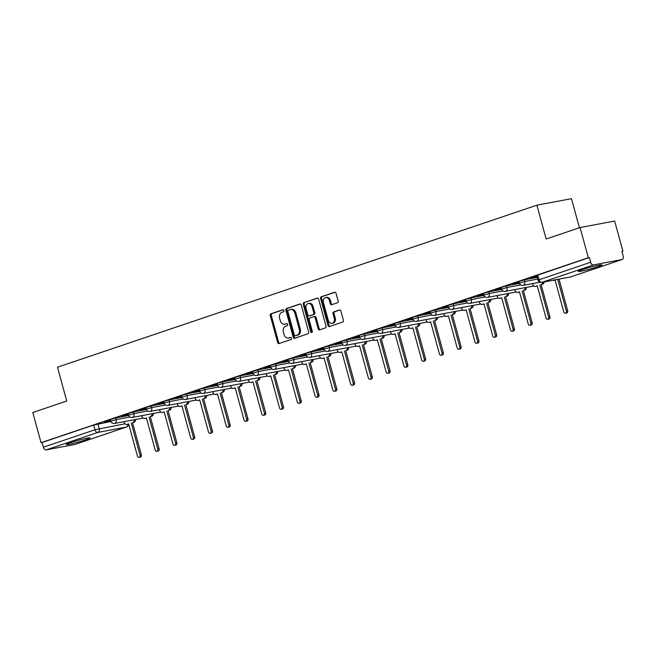 <?xml version="1.0" encoding="UTF-8"?>
<svg xmlns="http://www.w3.org/2000/svg" width="656" height="656" viewBox="0 0 656 656"><rect width="100%" height="100%" fill="white"/><g stroke="black" fill="none" stroke-linecap="round" stroke-linejoin="round"><path stroke-width="0.98" d="M283.933 310.518A1.082 0.82 -100.7 0 0 282.867 309.739L270.994 313.757A1.55 1.173 -100.7 0 0 270.28 315.618L277.611 342.424A1.55 1.173 -100.7 0 0 279.136 343.539L291.01 339.521A1.082 0.82 -100.7 0 0 290.444 337.438L288.902 337.955A4.953 3.764 -100.7 0 1 288.517 338.061A4.953 3.764 -100.7 0 1 284.023 334.404L283.417 332.166A4.953 3.764 -100.7 0 1 285.688 326.196L287.221 325.671A1.082 0.82 -100.7 0 0 286.656 323.588L285.114 324.105A4.953 3.764 -100.7 0 1 284.729 324.212A4.953 3.764 -100.7 0 1 280.235 320.554L279.628 318.316A4.953 3.764 -100.7 0 1 281.9 312.346L283.433 311.821A1.082 0.82 -100.7 0 0 283.933 310.518M582.233 269.673A12.3 0.853 164.7 0 0 578.231 271.436A12.3 0.853 164.7 0 0 585.324 270.297A12.3 0.853 164.7 0 0 597.96 266.705A12.3 0.853 164.7 0 0 601.954 264.942A12.3 0.853 164.7 0 0 594.861 266.082A12.3 0.853 164.7 0 0 582.233 269.673M70.258 442.693A12.3 0.853 164.7 0 0 66.256 444.456A12.3 0.853 164.7 0 0 73.349 443.317A12.3 0.853 164.7 0 0 85.985 439.733A12.3 0.853 164.7 0 0 89.979 437.97A12.3 0.853 164.7 0 0 82.886 439.11A12.3 0.853 164.7 0 0 70.258 442.693M337.405 302.777A1.55 1.173 -100.7 0 0 338.119 300.907L336.061 293.388A1.55 1.173 -100.7 0 0 334.535 292.281L321.342 296.733A1.55 1.173 -100.7 0 0 320.636 298.603L327.967 325.409A1.55 1.173 -100.7 0 0 329.492 326.516L342.678 322.063A1.55 1.173 -100.7 0 0 343.391 320.194L340.907 311.108A1.55 1.173 -100.7 0 0 339.382 310.001L333.74 311.903A1.55 1.173 -100.7 0 0 333.027 313.773L334.257 318.275A4.141 3.141 -100.7 0 1 332.034 323.359A4.141 3.141 -100.7 0 1 328.279 320.3L323.449 302.654A4.141 3.141 -100.7 0 1 325.679 297.578A4.141 3.141 -100.7 0 1 329.435 300.628L330.239 303.572A1.55 1.173 -100.7 0 0 331.764 304.687L337.405 302.777M41.057 442.693L32.8 412.509L66.732 401.037L57.482 367.212L536.887 205.189L546.145 239.022L580.076 227.55L588.334 257.742L41.057 442.693L42.066 442.505L43.353 447.212L94.94 429.778L124.984 423.776M301.301 305.138A1.55 1.173 -100.7 0 0 299.776 304.023L286.582 308.484A1.55 1.173 -100.7 0 0 285.868 310.354L293.207 337.151A1.55 1.173 -100.7 0 0 294.733 338.266L307.918 333.806A1.55 1.173 -100.7 0 0 308.632 331.944L301.301 305.138M303.966 302.613L317.151 298.152A1.55 1.173 -100.7 0 1 318.677 299.267L326.007 326.065A1.55 1.173 -100.7 0 1 325.302 327.934L319.652 329.845A1.55 1.173 -100.7 0 1 318.127 328.73L315.159 317.865A1.55 1.173 -100.7 0 0 313.634 316.75L309.886 318.012A1.55 1.173 -100.7 0 0 309.173 319.882L312.272 331.198A1.082 0.82 -100.7 0 1 310.706 331.731L303.252 304.474A1.55 1.173 -100.7 0 1 303.966 302.613L317.66 298.136M580.076 227.55L614.664 221.039L622.921 251.232L621.954 251.56M579.428 227.771L571.474 198.678L536.887 205.189M588.334 257.742L589.342 257.554L590.63 262.252A3.157 2.042 71.3 0 0 593.475 264.909L622.011 259.538A3.157 2.042 71.3 0 0 622.191 259.489A3.157 2.042 71.3 0 0 623.2 256.127L621.913 251.42L622.921 251.232M42.066 442.505L93.652 425.072L110.938 421.48M75.087 444.374A3.157 2.042 -108.7 0 1 74.915 444.448A3.157 2.042 -108.7 0 1 74.735 444.497L46.199 449.868A3.157 2.042 -108.7 0 1 43.353 447.212M128.33 414.166L122.073 416.281M146.099 408.163L139.843 410.279M163.861 402.161L157.604 404.276M181.63 396.158L175.365 398.274M199.391 390.156L193.135 392.272M217.152 384.154L210.896 386.269M234.922 378.151L228.657 380.259M252.683 372.141L246.426 374.256M270.444 366.138L264.188 368.254M288.214 360.136L281.957 362.251M305.975 354.133L299.718 356.249M323.744 348.131L317.479 350.247M341.505 342.129L335.249 344.244M359.267 336.126L353.01 338.242M377.036 330.116L370.779 332.231M394.797 324.113L388.541 326.229M412.567 318.111L406.302 320.226M430.328 312.108L424.071 314.224M448.089 306.106L441.832 308.222M465.858 300.104L459.594 302.219M483.62 294.101L477.363 296.217M501.381 288.091L495.124 290.206M519.15 282.088L512.894 284.204M536.911 276.086L530.655 278.201M524.292 279.841L524.751 281.506L519.429 283.113L518.97 281.44L524.292 279.841L537.272 277.398M506.522 285.844L506.981 287.508L501.668 289.116L501.209 287.443L506.522 285.844L519.519 283.4M488.761 291.846L489.22 293.519L483.898 295.118L483.439 293.445L488.761 291.846L501.758 289.403M471 297.849L471.451 299.521L466.137 301.12L465.678 299.456L471 297.849L483.997 295.405M453.23 303.851L453.69 305.524L448.368 307.123L447.917 305.458L453.23 303.851L466.227 301.407M435.469 309.862L435.928 311.526L430.607 313.125L430.147 311.461L435.469 309.862L448.466 307.41M417.708 315.864L418.159 317.529L412.845 319.136L412.386 317.463L417.708 315.864L430.697 313.412M399.939 321.866L400.398 323.531L395.076 325.138L394.625 323.465L399.939 321.866L412.936 319.415M382.177 327.869L382.628 329.533L377.315 331.141L376.856 329.468L382.177 327.869L395.174 325.425M364.408 333.871L364.867 335.544L359.545 337.143L359.094 335.47L364.408 333.871L377.405 331.428M346.647 339.874L347.106 341.546L341.784 343.145L341.325 341.481L346.647 339.874L359.644 337.43M328.886 345.876L329.337 347.549L324.023 349.148L323.564 347.483L328.886 345.876L341.874 343.432M311.116 351.887L311.575 353.551L306.254 355.15L305.803 353.486L311.116 351.887L324.113 349.435M293.355 357.889L293.814 359.554L288.492 361.153L288.033 359.488L293.355 357.889L306.352 355.437M275.586 363.891L276.045 365.556L270.731 367.163L270.272 365.49L275.586 363.891L288.583 361.44M257.824 369.894L258.284 371.558L252.962 373.166L252.503 371.493L257.824 369.894L270.821 367.45M240.063 375.896L240.514 377.569L235.201 379.168L234.741 377.495L240.063 375.896L253.06 373.453M222.294 381.899L222.753 383.571L217.431 385.17L216.98 383.506L222.294 381.899L235.291 379.455M204.533 387.901L204.992 389.574L199.67 391.173L199.211 389.508L204.533 387.901L217.53 385.457M186.771 393.903L187.222 395.576L181.909 397.175L181.45 395.511L186.771 393.903L199.76 391.46M169.002 399.914L169.461 401.579L164.139 403.178L163.688 401.513L169.002 399.914L181.999 397.462M151.241 405.916L151.692 407.581L146.378 409.188L145.919 407.515L151.241 405.916L164.238 403.465M133.471 411.919L133.931 413.583L128.609 415.191L128.158 413.518L133.471 411.919L146.468 409.475M115.71 417.921L116.169 419.594L110.848 421.193L110.388 419.52L115.71 417.921L128.707 415.478M110.569 420.176L104.312 422.284M104.37 422.497L110.626 420.381M589.342 257.554L536.739 275.438L538.018 280.145L590.63 262.252M122.131 416.494L128.387 414.379M139.892 410.484L146.157 408.376M157.661 404.481L163.918 402.366M175.423 398.479L181.679 396.363M193.192 392.477L199.449 390.361M210.953 386.474L217.21 384.359M228.714 380.472L234.979 378.356M246.484 374.469L252.74 372.354M264.245 368.459L270.502 366.351M282.014 362.456L288.271 360.341M299.776 356.454L306.032 354.338M317.537 350.452L323.802 348.336M335.306 344.449L341.563 342.334M353.067 338.447L359.324 336.331M370.829 332.444L377.093 330.329M388.598 326.442L394.855 324.326M406.359 320.431L412.616 318.316M424.129 314.429L430.385 312.313M441.89 308.427L448.146 306.311M459.651 302.424L465.916 300.309M477.42 296.422L483.677 294.306M495.182 290.419L501.438 288.304M512.951 284.417L519.208 282.301M530.712 278.406L536.969 276.291M284.729 324.212L285.737 324.023A4.953 3.764 -100.7 0 0 286.123 323.916L285.114 324.105M287.082 323.597L286.123 323.916M288.517 338.061L289.526 337.873A4.953 3.764 -100.7 0 0 289.911 337.766L288.902 337.955M290.87 337.446L289.911 337.766M283.294 309.747L271.994 313.568A1.55 1.173 -100.7 0 0 271.289 315.429L278.62 342.235A1.55 1.173 -100.7 0 0 279.636 343.367M300.276 304.007L287.59 308.295A1.55 1.173 -100.7 0 0 286.877 310.165L294.216 336.963A1.55 1.173 -100.7 0 0 295.233 338.094M288.386 310.157A1.082 0.82 -100.7 0 0 287.886 311.461L294.323 334.986A1.082 0.82 -100.7 0 0 295.389 335.765L297.012 335.216A4.953 3.764 -100.7 0 0 299.284 329.246L294.88 313.166A4.953 3.764 -100.7 0 0 290.387 309.501A4.953 3.764 -100.7 0 0 290.001 309.607L288.386 310.157M296.225 335.61A1.082 0.82 -100.7 0 0 296.397 335.577L295.389 335.765M290.387 309.501L291.395 309.312A4.953 3.764 -100.7 0 1 295.889 312.969L300.292 329.058A4.953 3.764 -100.7 0 1 298.021 335.027L296.397 335.577M313.88 316.7L314.642 316.561A1.55 1.173 -100.7 0 1 316.167 317.668L319.136 328.541A1.55 1.173 -100.7 0 0 320.153 329.673M304.974 302.424A1.55 1.173 -100.7 0 0 304.261 304.286L311.715 331.534A1.082 0.82 -100.7 0 0 312.149 332.198M312.067 306.582A4.141 3.141 -100.7 0 0 308.312 303.523A4.141 3.141 -100.7 0 0 306.09 308.599L307.795 314.823A1.55 1.173 -100.7 0 0 309.32 315.93L313.06 314.667A1.55 1.173 -100.7 0 0 313.773 312.797L312.067 306.582L313.076 306.393A4.141 3.141 -100.7 0 0 309.32 303.334L308.312 303.523M310.083 315.79A1.55 1.173 -100.7 0 0 310.329 315.741L309.32 315.93M313.076 306.393L314.782 312.609A1.55 1.173 -100.7 0 1 314.068 314.478L310.329 315.741M325.679 297.578L326.68 297.381A4.141 3.141 -100.7 0 1 330.444 300.44L331.247 303.384A1.55 1.173 -100.7 0 0 332.264 304.515M332.034 323.359L333.043 323.17A4.141 3.141 -100.7 0 0 335.265 318.086L334.257 318.275M339.89 309.976L334.749 311.715A1.55 1.173 -100.7 0 0 334.035 313.584L335.265 318.086M335.044 292.256L322.35 296.545A1.55 1.173 -100.7 0 0 321.645 298.414L328.976 325.22A1.55 1.173 -100.7 0 0 329.993 326.352M135.644 419.471A3.157 2.394 79.3 0 1 134.045 422.259L132.733 422.513A3.157 2.394 -100.7 0 0 134.332 419.717M123.927 421.677L124.05 422.128A3.157 2.394 -100.7 0 0 126.911 424.457A3.157 2.394 -100.7 0 0 127.157 424.399L128.642 423.899L137.416 455.977A1.812 1.378 -100.7 0 0 139.064 457.322A1.812 1.378 -100.7 0 0 140.031 455.092L131.257 423.013M132.569 422.759L141.343 454.846A1.812 1.378 79.3 0 1 140.368 457.076L139.064 457.322M128.691 424.071L128.469 424.145A3.157 2.394 79.3 0 1 128.223 424.211A3.157 2.394 79.3 0 1 127.969 424.243M153.406 413.469A3.157 2.394 79.3 0 1 151.815 416.257L150.503 416.503A3.157 2.394 -100.7 0 0 152.094 413.715M141.688 415.674L141.811 416.125A3.157 2.394 -100.7 0 0 144.673 418.454A3.157 2.394 -100.7 0 0 144.919 418.389L146.403 417.888L155.177 449.975A1.812 1.378 -100.7 0 0 156.825 451.32A1.812 1.378 -100.7 0 0 157.801 449.089L149.019 417.003M150.331 416.757L159.113 448.843A1.812 1.378 79.3 0 1 158.137 451.074L156.825 451.32M146.452 418.069L146.231 418.143A3.157 2.394 79.3 0 1 145.985 418.208A3.157 2.394 79.3 0 1 145.73 418.241M171.167 407.466A3.157 2.394 79.3 0 1 169.576 410.254L168.264 410.5A3.157 2.394 -100.7 0 0 169.863 407.712M159.457 409.672L159.58 410.123A3.157 2.394 -100.7 0 0 162.442 412.452A3.157 2.394 -100.7 0 0 162.688 412.386L164.164 411.886L172.946 443.973A1.812 1.378 -100.7 0 0 174.586 445.309A1.812 1.378 -100.7 0 0 175.562 443.087L166.788 411M168.1 410.754L176.874 442.841A1.812 1.378 79.3 0 1 175.898 445.063L174.586 445.309M164.213 412.066L164 412.14A3.157 2.394 79.3 0 1 163.754 412.206A3.157 2.394 79.3 0 1 163.5 412.239M188.936 401.464A3.157 2.394 79.3 0 1 187.337 404.252L186.033 404.498A3.157 2.394 -100.7 0 0 187.624 401.71M177.218 403.67L177.341 404.121A3.157 2.394 -100.7 0 0 180.203 406.449A3.157 2.394 -100.7 0 0 180.449 406.384L181.933 405.884L190.707 437.97A1.812 1.378 -100.7 0 0 192.356 439.307A1.812 1.378 -100.7 0 0 193.331 437.085L184.549 404.998M185.861 404.752L194.635 436.839A1.812 1.378 79.3 0 1 193.668 439.061L192.356 439.307M181.983 406.064L181.761 406.138A3.157 2.394 79.3 0 1 181.515 406.203A3.157 2.394 79.3 0 1 181.261 406.228M206.697 395.461A3.157 2.394 79.3 0 1 205.107 398.249L203.795 398.495A3.157 2.394 -100.7 0 0 205.385 395.707M194.988 397.667L195.111 398.118A3.157 2.394 -100.7 0 0 197.964 400.447A3.157 2.394 -100.7 0 0 198.219 400.381L199.695 399.881L208.477 431.968A1.812 1.378 -100.7 0 0 210.117 433.304A1.812 1.378 -100.7 0 0 211.093 431.082L202.31 398.996M203.622 398.75L212.405 430.836A1.812 1.378 79.3 0 1 211.429 433.058L210.117 433.304M199.744 400.062L199.522 400.135A3.157 2.394 79.3 0 1 199.276 400.201A3.157 2.394 79.3 0 1 199.022 400.226M224.467 389.459A3.157 2.394 79.3 0 1 222.868 392.247L221.556 392.493A3.157 2.394 -100.7 0 0 223.155 389.705M212.749 391.665L212.872 392.116A3.157 2.394 -100.7 0 0 215.734 394.445A3.157 2.394 -100.7 0 0 215.98 394.379L217.456 393.879L226.238 425.965A1.812 1.378 -100.7 0 0 227.886 427.302A1.812 1.378 -100.7 0 0 228.854 425.08L220.08 392.993M221.392 392.747L230.166 424.834A1.812 1.378 79.3 0 1 229.19 427.056L227.886 427.302M217.505 394.059L217.292 394.133A3.157 2.394 79.3 0 1 217.046 394.199A3.157 2.394 79.3 0 1 216.792 394.223M242.228 383.448A3.157 2.394 79.3 0 1 240.637 386.245L239.325 386.491A3.157 2.394 -100.7 0 0 240.916 383.703M230.51 385.654L230.633 386.113A3.157 2.394 -100.7 0 0 233.495 388.442A3.157 2.394 -100.7 0 0 233.741 388.377L235.225 387.876L243.999 419.963A1.812 1.378 -100.7 0 0 245.647 421.3A1.812 1.378 -100.7 0 0 246.623 419.077L237.841 386.991M239.153 386.745L247.935 418.831A1.812 1.378 79.3 0 1 246.959 421.054L245.647 421.3M235.274 388.057L235.053 388.131A3.157 2.394 79.3 0 1 234.807 388.188A3.157 2.394 79.3 0 1 234.553 388.221M259.989 377.446A3.157 2.394 79.3 0 1 258.398 380.234L257.086 380.488A3.157 2.394 -100.7 0 0 258.677 377.692M248.28 379.652L248.403 380.103A3.157 2.394 -100.7 0 0 251.264 382.432A3.157 2.394 -100.7 0 0 251.51 382.374L252.986 381.874L261.769 413.952A1.812 1.378 -100.7 0 0 263.409 415.297A1.812 1.378 -100.7 0 0 264.384 413.075L255.61 380.988M256.914 380.734L265.696 412.821A1.812 1.378 79.3 0 1 264.721 415.051L263.409 415.297M253.036 382.046L252.822 382.12A3.157 2.394 79.3 0 1 252.568 382.186A3.157 2.394 79.3 0 1 252.322 382.218M277.759 371.444A3.157 2.394 79.3 0 1 276.16 374.232L274.856 374.478A3.157 2.394 -100.7 0 0 276.447 371.69M266.041 373.649L266.164 374.1A3.157 2.394 -100.7 0 0 269.026 376.429A3.157 2.394 -100.7 0 0 269.272 376.364L270.756 375.863L279.53 407.95A1.812 1.378 -100.7 0 0 281.178 409.295A1.812 1.378 -100.7 0 0 282.146 407.064L273.372 374.978M274.684 374.732L283.458 406.818A1.812 1.378 79.3 0 1 282.49 409.049L281.178 409.295M270.805 376.044L270.584 376.118A3.157 2.394 79.3 0 1 270.338 376.183A3.157 2.394 79.3 0 1 270.083 376.216M295.52 365.441A3.157 2.394 79.3 0 1 293.929 368.229L292.617 368.475A3.157 2.394 -100.7 0 0 294.208 365.687M283.802 367.647L283.925 368.098A3.157 2.394 -100.7 0 0 286.787 370.427A3.157 2.394 -100.7 0 0 287.033 370.361L288.517 369.861L297.291 401.948A1.812 1.378 -100.7 0 0 298.939 403.284A1.812 1.378 -100.7 0 0 299.915 401.062L291.133 368.975M292.445 368.729L301.227 400.816A1.812 1.378 79.3 0 1 300.251 403.038L298.939 403.284M288.566 370.041L288.345 370.115A3.157 2.394 79.3 0 1 288.099 370.181A3.157 2.394 79.3 0 1 287.845 370.214M313.281 359.439A3.157 2.394 79.3 0 1 311.69 362.227L310.378 362.473A3.157 2.394 -100.7 0 0 311.977 359.685M301.571 361.645L301.694 362.096A3.157 2.394 -100.7 0 0 304.556 364.424A3.157 2.394 -100.7 0 0 304.802 364.359L306.278 363.859L315.06 395.945A1.812 1.378 -100.7 0 0 316.7 397.282A1.812 1.378 -100.7 0 0 317.676 395.06L308.902 362.973M310.214 362.727L318.988 394.814A1.812 1.378 79.3 0 1 318.012 397.036L316.7 397.282M306.327 364.039L306.114 364.113A3.157 2.394 79.3 0 1 305.868 364.178A3.157 2.394 79.3 0 1 305.614 364.211M331.05 353.436A3.157 2.394 79.3 0 1 329.46 356.224L328.148 356.47A3.157 2.394 -100.7 0 0 329.738 353.682M319.333 355.642L319.456 356.093A3.157 2.394 -100.7 0 0 322.317 358.422A3.157 2.394 -100.7 0 0 322.563 358.356L324.048 357.856L332.822 389.943A1.812 1.378 -100.7 0 0 334.47 391.279A1.812 1.378 -100.7 0 0 335.446 389.057L326.663 356.971M327.975 356.725L336.749 388.811A1.812 1.378 79.3 0 1 335.782 391.033L334.47 391.279M324.097 358.037L323.875 358.11A3.157 2.394 79.3 0 1 323.629 358.176A3.157 2.394 79.3 0 1 323.375 358.201M348.812 347.434A3.157 2.394 79.3 0 1 347.221 350.222L345.909 350.468A3.157 2.394 -100.7 0 0 347.5 347.68M337.102 349.64L337.225 350.091A3.157 2.394 -100.7 0 0 340.087 352.42A3.157 2.394 -100.7 0 0 340.333 352.354L341.809 351.854L350.591 383.94A1.812 1.378 -100.7 0 0 352.231 385.277A1.812 1.378 -100.7 0 0 353.207 383.055L344.433 350.968M345.737 350.722L354.519 382.809A1.812 1.378 79.3 0 1 353.543 385.031L352.231 385.277M341.858 352.034L341.637 352.108A3.157 2.394 79.3 0 1 341.391 352.174A3.157 2.394 79.3 0 1 341.136 352.198M366.581 341.432A3.157 2.394 79.3 0 1 364.982 344.22L363.67 344.466A3.157 2.394 -100.7 0 0 365.269 341.678M354.863 343.629L354.986 344.088A3.157 2.394 -100.7 0 0 357.848 346.417A3.157 2.394 -100.7 0 0 358.094 346.352L359.578 345.851L368.352 377.938A1.812 1.378 -100.7 0 0 370 379.275A1.812 1.378 -100.7 0 0 370.968 377.052L362.194 344.966M363.506 344.72L372.28 376.806A1.812 1.378 79.3 0 1 371.304 379.029L370 379.275M359.627 346.032L359.406 346.106A3.157 2.394 79.3 0 1 359.16 346.163A3.157 2.394 79.3 0 1 358.906 346.196M384.342 335.421A3.157 2.394 79.3 0 1 382.751 338.217L381.439 338.463A3.157 2.394 -100.7 0 0 383.03 335.667M372.624 337.627L372.747 338.078A3.157 2.394 -100.7 0 0 375.609 340.407A3.157 2.394 -100.7 0 0 375.855 340.349L377.339 339.849L386.113 371.927A1.812 1.378 -100.7 0 0 387.762 373.272A1.812 1.378 -100.7 0 0 388.737 371.05L379.955 338.963M381.267 338.717L390.049 370.796A1.812 1.378 79.3 0 1 389.074 373.026L387.762 373.272M377.389 340.021L377.167 340.095A3.157 2.394 79.3 0 1 376.921 340.161A3.157 2.394 79.3 0 1 376.667 340.193M402.103 329.419A3.157 2.394 79.3 0 1 400.513 332.207L399.201 332.453A3.157 2.394 -100.7 0 0 400.8 329.665M390.394 331.624L390.517 332.075A3.157 2.394 -100.7 0 0 393.379 334.404A3.157 2.394 -100.7 0 0 393.625 334.339L395.101 333.838L403.883 365.925A1.812 1.378 -100.7 0 0 405.523 367.27A1.812 1.378 -100.7 0 0 406.499 365.039L397.725 332.953M399.037 332.707L407.811 364.793A1.812 1.378 79.3 0 1 406.835 367.024L405.523 367.27M395.15 334.019L394.937 334.093A3.157 2.394 79.3 0 1 394.691 334.158A3.157 2.394 79.3 0 1 394.436 334.191M419.873 323.416A3.157 2.394 79.3 0 1 418.274 326.204L416.97 326.45A3.157 2.394 -100.7 0 0 418.561 323.662M408.155 325.622L408.278 326.073A3.157 2.394 -100.7 0 0 411.14 328.402A3.157 2.394 -100.7 0 0 411.386 328.336L412.87 327.836L421.644 359.923A1.812 1.378 -100.7 0 0 423.292 361.267A1.812 1.378 -100.7 0 0 424.268 359.037L415.486 326.95M416.798 326.704L425.572 358.791A1.812 1.378 79.3 0 1 424.604 361.013L423.292 361.267M412.919 328.016L412.698 328.09A3.157 2.394 79.3 0 1 412.452 328.156A3.157 2.394 79.3 0 1 412.198 328.189M437.634 317.414A3.157 2.394 79.3 0 1 436.043 320.202L434.731 320.448A3.157 2.394 -100.7 0 0 436.322 317.66M425.916 319.62L426.047 320.071A3.157 2.394 -100.7 0 0 428.901 322.399A3.157 2.394 -100.7 0 0 429.155 322.334L430.631 321.834L439.413 353.92A1.812 1.378 -100.7 0 0 441.053 355.257A1.812 1.378 -100.7 0 0 442.029 353.035L433.247 320.948M434.559 320.702L443.341 352.789A1.812 1.378 79.3 0 1 442.365 355.011L441.053 355.257M430.68 322.014L430.459 322.088A3.157 2.394 79.3 0 1 430.213 322.153A3.157 2.394 79.3 0 1 429.959 322.186M455.403 311.411A3.157 2.394 79.3 0 1 453.804 314.199L452.492 314.445A3.157 2.394 -100.7 0 0 454.091 311.657M443.686 313.617L443.809 314.068A3.157 2.394 -100.7 0 0 446.67 316.397A3.157 2.394 -100.7 0 0 446.916 316.331L448.392 315.831L457.175 347.918A1.812 1.378 -100.7 0 0 458.815 349.254A1.812 1.378 -100.7 0 0 459.79 347.032L451.016 314.946M452.328 314.7L461.102 346.786A1.812 1.378 79.3 0 1 460.127 349.008L458.815 349.254M448.442 316.012L448.228 316.085A3.157 2.394 79.3 0 1 447.982 316.151A3.157 2.394 79.3 0 1 447.728 316.176M473.165 305.409A3.157 2.394 79.3 0 1 471.574 308.197L470.262 308.443A3.157 2.394 -100.7 0 0 471.853 305.655M461.447 307.615L461.57 308.066A3.157 2.394 -100.7 0 0 464.432 310.395A3.157 2.394 -100.7 0 0 464.678 310.329L466.162 309.829L474.936 341.915A1.812 1.378 -100.7 0 0 476.584 343.252A1.812 1.378 -100.7 0 0 477.56 341.03L468.778 308.943M470.09 308.697L478.872 340.784A1.812 1.378 79.3 0 1 477.896 343.006L476.584 343.252M466.211 310.009L465.99 310.083A3.157 2.394 79.3 0 1 465.744 310.149A3.157 2.394 79.3 0 1 465.489 310.173M490.926 299.407A3.157 2.394 79.3 0 1 489.335 302.195L488.023 302.441A3.157 2.394 -100.7 0 0 489.614 299.653M479.216 301.604L479.339 302.063A3.157 2.394 -100.7 0 0 482.201 304.392A3.157 2.394 -100.7 0 0 482.447 304.327L483.923 303.826L492.705 335.913A1.812 1.378 -100.7 0 0 494.345 337.25A1.812 1.378 -100.7 0 0 495.321 335.027L486.547 302.941M487.851 302.695L496.633 334.781A1.812 1.378 79.3 0 1 495.657 337.004L494.345 337.25M483.972 304.007L483.759 304.081A3.157 2.394 79.3 0 1 483.505 304.146A3.157 2.394 79.3 0 1 483.259 304.171M508.695 293.396A3.157 2.394 79.3 0 1 507.096 296.192L505.792 296.438A3.157 2.394 -100.7 0 0 507.383 293.65M496.977 295.602L497.1 296.053A3.157 2.394 -100.7 0 0 499.962 298.382A3.157 2.394 -100.7 0 0 500.208 298.324L501.692 297.824L510.466 329.911A1.812 1.378 -100.7 0 0 512.115 331.247A1.812 1.378 -100.7 0 0 513.082 329.025L504.308 296.938M505.62 296.692L514.394 328.771A1.812 1.378 79.3 0 1 513.418 331.001L512.115 331.247M501.742 297.996L501.52 298.078A3.157 2.394 79.3 0 1 501.274 298.136A3.157 2.394 79.3 0 1 501.02 298.168M526.456 287.394A3.157 2.394 79.3 0 1 524.866 290.182L523.554 290.428A3.157 2.394 -100.7 0 0 525.144 287.64M514.739 289.599L514.862 290.05A3.157 2.394 -100.7 0 0 517.723 292.379A3.157 2.394 -100.7 0 0 517.969 292.314L519.454 291.813L528.228 323.9A1.812 1.378 -100.7 0 0 529.876 325.245A1.812 1.378 -100.7 0 0 530.852 323.014L522.069 290.936M523.381 290.682L532.164 322.768A1.812 1.378 79.3 0 1 531.188 324.999L529.876 325.245M519.503 291.994L519.281 292.068A3.157 2.394 79.3 0 1 519.035 292.133A3.157 2.394 79.3 0 1 518.781 292.166M544.193 281.932A3.157 2.394 79.3 0 1 542.627 284.179L541.315 284.425A3.157 2.394 -100.7 0 0 542.881 282.178M532.508 283.597L532.631 284.048A3.157 2.394 -100.7 0 0 535.493 286.377A3.157 2.394 -100.7 0 0 535.739 286.311L537.215 285.811L545.997 317.898A1.812 1.378 -100.7 0 0 547.637 319.242A1.812 1.378 -100.7 0 0 548.613 317.012L539.839 284.925M541.151 284.679L549.925 316.766A1.812 1.378 79.3 0 1 548.949 318.988L547.637 319.242M537.264 285.991L537.051 286.065A3.157 2.394 79.3 0 1 536.805 286.131A3.157 2.394 79.3 0 1 536.551 286.164M552.508 280.366A3.157 2.394 -100.7 0 0 553.254 280.374A3.157 2.394 -100.7 0 0 553.5 280.309L554.394 280.005M555.009 279.891L563.758 311.895A1.812 1.378 -100.7 0 0 565.406 313.232A1.812 1.378 -100.7 0 0 566.382 311.01L557.723 279.382M559.035 279.136L567.686 310.764A1.812 1.378 79.3 0 1 566.718 312.986L565.406 313.232M555.033 279.989L554.812 280.063A3.157 2.394 79.3 0 1 554.566 280.128A3.157 2.394 79.3 0 1 554.312 280.161M593.475 264.909L541.897 282.342L570.425 276.971L622.011 259.538M97.949 423.924L99.236 428.63A3.157 2.394 -100.7 0 1 97.785 432.435L46.199 449.868M74.735 444.497L126.321 427.064L97.785 432.435A3.157 2.042 -108.7 0 1 94.94 429.778L93.652 425.072M519.429 283.113A3.157 3.157 0 0 0 523.053 285.376A3.157 2.394 79.3 0 0 523.299 285.311A3.157 2.394 79.3 0 0 524.751 281.506L537.731 279.062M501.668 289.116A3.157 3.157 0 0 0 505.292 291.379A3.157 2.394 79.3 0 0 505.538 291.313A3.157 2.394 79.3 0 0 506.981 287.508L520.749 284.917M483.898 295.118A3.157 3.157 0 0 0 487.523 297.381A3.157 2.394 79.3 0 0 487.769 297.324A3.157 2.394 79.3 0 0 489.22 293.519L502.988 290.928M466.137 301.12A3.157 3.157 0 0 0 469.762 303.392A3.157 2.394 79.3 0 0 470.008 303.326A3.157 2.394 79.3 0 0 471.451 299.521L485.219 296.93M448.368 307.123A3.157 3.157 0 0 0 451.992 309.394A3.157 2.394 79.3 0 0 452.238 309.329A3.157 2.394 79.3 0 0 453.69 305.524L467.457 302.933M430.607 313.125A3.157 3.157 0 0 0 434.231 315.397A3.157 2.394 79.3 0 0 434.477 315.331A3.157 2.394 79.3 0 0 435.928 311.526L449.688 308.935M412.845 319.136A3.157 3.157 0 0 0 416.47 321.399A3.157 2.394 79.3 0 0 416.716 321.333A3.157 2.394 79.3 0 0 418.159 317.529L431.927 314.937M395.076 325.138A3.157 3.157 0 0 0 398.7 327.401A3.157 2.394 79.3 0 0 398.946 327.336A3.157 2.394 79.3 0 0 400.398 323.531L414.166 320.94M377.315 331.141A3.157 3.157 0 0 0 380.939 333.404A3.157 2.394 79.3 0 0 381.185 333.338A3.157 2.394 79.3 0 0 382.628 329.533L396.396 326.942M359.545 337.143A3.157 3.157 0 0 0 363.17 339.406A3.157 2.394 79.3 0 0 363.424 339.341A3.157 2.394 79.3 0 0 364.867 335.544L378.635 332.953M341.784 343.145A3.157 3.157 0 0 0 345.409 345.409A3.157 2.394 79.3 0 0 345.655 345.351A3.157 2.394 79.3 0 0 347.106 341.546L360.874 338.955M324.023 349.148A3.157 3.157 0 0 0 327.647 351.419A3.157 2.394 79.3 0 0 327.893 351.354A3.157 2.394 79.3 0 0 329.337 347.549L343.104 344.958M306.254 355.15A3.157 3.157 0 0 0 309.878 357.422A3.157 2.394 79.3 0 0 310.124 357.356A3.157 2.394 79.3 0 0 311.575 353.551L325.343 350.96M288.492 361.153A3.157 3.157 0 0 0 292.117 363.424A3.157 2.394 79.3 0 0 292.363 363.358A3.157 2.394 79.3 0 0 293.814 359.554L307.574 356.962M270.731 367.163A3.157 3.157 0 0 0 274.356 369.426A3.157 2.394 79.3 0 0 274.602 369.361A3.157 2.394 79.3 0 0 276.045 365.556L289.813 362.965M252.962 373.166A3.157 3.157 0 0 0 256.586 375.429A3.157 2.394 79.3 0 0 256.832 375.363A3.157 2.394 79.3 0 0 258.284 371.558L272.051 368.967M235.201 379.168A3.157 3.157 0 0 0 238.825 381.431A3.157 2.394 79.3 0 0 239.071 381.366A3.157 2.394 79.3 0 0 240.514 377.569L254.282 374.978M217.431 385.17A3.157 3.157 0 0 0 221.056 387.434A3.157 2.394 79.3 0 0 221.31 387.376A3.157 2.394 79.3 0 0 222.753 383.571L236.521 380.98M199.67 391.173A3.157 3.157 0 0 0 203.294 393.444A3.157 2.394 79.3 0 0 203.54 393.379A3.157 2.394 79.3 0 0 204.992 389.574L218.751 386.983M181.909 397.175A3.157 3.157 0 0 0 185.533 399.447A3.157 2.394 79.3 0 0 185.779 399.381A3.157 2.394 79.3 0 0 187.222 395.576L200.99 392.985M164.139 403.178A3.157 3.157 0 0 0 167.764 405.449A3.157 2.394 79.3 0 0 168.01 405.383A3.157 2.394 79.3 0 0 169.461 401.579L183.229 398.987M146.378 409.188A3.157 3.157 0 0 0 150.003 411.451A3.157 2.394 79.3 0 0 150.249 411.386A3.157 2.394 79.3 0 0 151.692 407.581L165.46 404.99M128.609 415.191A3.157 3.157 0 0 0 132.233 417.454A3.157 2.394 79.3 0 0 132.487 417.388A3.157 2.394 79.3 0 0 133.931 413.583L147.698 410.992M110.848 421.193A3.157 3.157 0 0 0 114.472 423.456A3.157 2.394 79.3 0 0 114.718 423.391A3.157 2.394 79.3 0 0 116.169 419.594L129.937 417.003M142.754 418.118A3.157 2.394 -100.7 0 0 143.008 418.085A3.157 2.394 -100.7 0 0 143.098 418.069A3.157 3.157 0 0 1 143.008 418.085L114.472 423.456M160.515 412.116A3.157 2.394 -100.7 0 0 160.769 412.083A3.157 2.394 -100.7 0 0 160.859 412.066A3.157 3.157 0 0 1 160.769 412.083L132.233 417.454M178.284 406.113A3.157 2.394 -100.7 0 0 178.539 406.08A3.157 2.394 -100.7 0 0 178.629 406.064A3.157 3.157 0 0 1 178.539 406.08L150.003 411.451M213.815 394.1A3.157 2.394 -100.7 0 0 214.061 394.076A3.157 2.394 -100.7 0 0 214.151 394.051A3.157 3.157 0 0 1 214.061 394.076L185.533 399.447M231.576 388.098A3.157 2.394 -100.7 0 0 231.83 388.073A3.157 2.394 -100.7 0 0 231.921 388.049A3.157 3.157 0 0 1 231.83 388.073L203.294 393.444M249.337 382.095A3.157 2.394 -100.7 0 0 249.592 382.063A3.157 2.394 -100.7 0 0 249.682 382.046A3.157 3.157 0 0 1 249.592 382.063L221.056 387.434M267.107 376.093A3.157 2.394 -100.7 0 0 267.361 376.06A3.157 2.394 -100.7 0 0 267.451 376.044A3.157 3.157 0 0 1 267.361 376.06L238.825 381.431M284.868 370.091A3.157 2.394 -100.7 0 0 285.122 370.058A3.157 2.394 -100.7 0 0 285.212 370.041A3.157 3.157 0 0 1 285.122 370.058L256.586 375.429M302.637 364.088A3.157 2.394 -100.7 0 0 302.883 364.055A3.157 2.394 -100.7 0 0 302.974 364.039A3.157 3.157 0 0 1 302.883 364.055L274.356 369.426M320.399 358.078A3.157 2.394 -100.7 0 0 320.653 358.053A3.157 2.394 -100.7 0 0 320.743 358.037A3.157 3.157 0 0 1 320.653 358.053L292.117 363.424M338.16 352.075A3.157 2.394 -100.7 0 0 338.414 352.051A3.157 2.394 -100.7 0 0 338.504 352.026A3.157 3.157 0 0 1 338.414 352.051L309.878 357.422M373.69 340.07A3.157 2.394 -100.7 0 0 373.945 340.038A3.157 2.394 -100.7 0 0 374.035 340.021A3.157 3.157 0 0 1 373.945 340.038L345.409 345.409M391.452 334.068A3.157 2.394 -100.7 0 0 391.706 334.035A3.157 2.394 -100.7 0 0 391.796 334.019A3.157 3.157 0 0 1 391.706 334.035L363.17 339.406M409.221 328.066A3.157 2.394 -100.7 0 0 409.475 328.033A3.157 2.394 -100.7 0 0 409.565 328.016A3.157 3.157 0 0 1 409.475 328.033L380.939 333.404M426.982 322.063A3.157 2.394 -100.7 0 0 427.236 322.03A3.157 2.394 -100.7 0 0 427.327 322.014A3.157 3.157 0 0 1 427.236 322.03L398.7 327.401M444.752 316.053A3.157 2.394 -100.7 0 0 444.998 316.028A3.157 2.394 -100.7 0 0 445.088 316.012A3.157 3.157 0 0 1 444.998 316.028L416.47 321.399M462.513 310.05A3.157 2.394 -100.7 0 0 462.767 310.026A3.157 2.394 -100.7 0 0 462.857 310.001A3.157 3.157 0 0 1 462.767 310.026L434.231 315.397M480.274 304.048A3.157 2.394 -100.7 0 0 480.528 304.023A3.157 2.394 -100.7 0 0 480.618 303.999A3.157 3.157 0 0 1 480.528 304.023L451.992 309.394M498.043 298.045A3.157 2.394 -100.7 0 0 498.298 298.013A3.157 2.394 -100.7 0 0 498.388 297.996A3.157 3.157 0 0 1 498.298 298.013L469.762 303.392M515.805 292.043A3.157 2.394 -100.7 0 0 516.059 292.01A3.157 2.394 -100.7 0 0 516.149 291.994A3.157 3.157 0 0 1 516.059 292.01L487.523 297.381M533.566 286.041A3.157 2.394 -100.7 0 0 533.82 286.008A3.157 2.394 -100.7 0 0 533.91 285.991A3.157 3.157 0 0 1 533.82 286.008L505.292 291.379M537.764 274.987L539.043 279.686A3.157 2.042 -108.7 0 0 541.897 282.342A3.157 2.394 79.3 0 1 541.651 282.408L570.179 277.037A3.157 2.394 79.3 0 1 569.925 277.07M622.191 259.489L570.605 276.922A3.157 2.042 71.3 0 1 570.425 276.971A3.157 2.394 79.3 0 1 570.179 277.037A3.157 3.157 0 0 0 570.605 276.922A3.157 2.042 71.3 0 0 570.777 276.857M127.912 424.268A3.157 2.394 -100.7 0 1 126.321 427.064A3.157 2.042 71.3 0 0 126.501 427.015A3.157 3.157 0 0 0 128.642 424.088M278.62 342.235L277.611 342.424M271.289 315.429L270.28 315.618M271.994 313.568L270.994 313.757M294.216 336.963L293.207 337.151M286.877 310.165L285.868 310.354M287.59 308.295L286.582 308.484M298.021 335.027L297.012 335.216M300.292 329.058L299.284 329.246M295.889 312.969L294.88 313.166M319.136 328.541L318.127 328.73M316.167 317.668L315.159 317.865M311.715 331.534L310.706 331.731M304.261 304.286L303.252 304.474M314.068 314.478L313.06 314.667M314.782 312.609L313.773 312.797M331.247 303.384L330.239 303.572M330.444 300.44L329.435 300.628M334.035 313.584L333.027 313.773M334.749 311.715L333.74 311.903M328.976 325.22L327.967 325.409M321.645 298.414L320.636 298.603M322.35 296.545L321.342 296.733M134.045 422.259L132.733 422.513M128.469 424.145L127.157 424.399M141.343 454.846L140.031 455.092M151.815 416.257L150.503 416.503M146.231 418.143L144.919 418.389M159.113 448.843L157.801 449.089M169.576 410.254L168.264 410.5M164 412.14L162.688 412.386M176.874 442.841L175.562 443.087M187.337 404.252L186.033 404.498M181.761 406.138L180.449 406.384M194.635 436.839L193.331 437.085M205.107 398.249L203.795 398.495M199.522 400.135L198.219 400.381M212.405 430.836L211.093 431.082M222.868 392.247L221.556 392.493M217.292 394.133L215.98 394.379M230.166 424.834L228.854 425.08M240.637 386.245L239.325 386.491M235.053 388.131L233.741 388.377M247.935 418.831L246.623 419.077M258.398 380.234L257.086 380.488M252.822 382.12L251.51 382.374M265.696 412.821L264.384 413.075M276.16 374.232L274.856 374.478M270.584 376.118L269.272 376.364M283.458 406.818L282.146 407.064M293.929 368.229L292.617 368.475M288.345 370.115L287.033 370.361M301.227 400.816L299.915 401.062M311.69 362.227L310.378 362.473M306.114 364.113L304.802 364.359M318.988 394.814L317.676 395.06M329.46 356.224L328.148 356.47M323.875 358.11L322.563 358.356M336.749 388.811L335.446 389.057M347.221 350.222L345.909 350.468M341.637 352.108L340.333 352.354M354.519 382.809L353.207 383.055M364.982 344.22L363.67 344.466M359.406 346.106L358.094 346.352M372.28 376.806L370.968 377.052M382.751 338.217L381.439 338.463M377.167 340.095L375.855 340.349M390.049 370.796L388.737 371.05M400.513 332.207L399.201 332.453M394.937 334.093L393.625 334.339M407.811 364.793L406.499 365.039M418.274 326.204L416.97 326.45M412.698 328.09L411.386 328.336M425.572 358.791L424.268 359.037M436.043 320.202L434.731 320.448M430.459 322.088L429.155 322.334M443.341 352.789L442.029 353.035M453.804 314.199L452.492 314.445M448.228 316.085L446.916 316.331M461.102 346.786L459.79 347.032M471.574 308.197L470.262 308.443M465.99 310.083L464.678 310.329M478.872 340.784L477.56 341.03M489.335 302.195L488.023 302.441M483.759 304.081L482.447 304.327M496.633 334.781L495.321 335.027M507.096 296.192L505.792 296.438M501.52 298.078L500.208 298.324M514.394 328.771L513.082 329.025M524.866 290.182L523.554 290.428M519.281 292.068L517.969 292.314M532.164 322.768L530.852 323.014M542.627 284.179L541.315 284.425M537.051 286.065L535.739 286.311M549.925 316.766L548.613 317.012M554.812 280.063L553.5 280.309M567.686 310.764L566.382 311.01M167.764 405.449L196.3 400.078A3.157 3.157 0 0 0 196.39 400.062M327.647 351.419L356.183 346.048A3.157 3.157 0 0 0 356.274 346.024M539.847 282.219L523.053 285.376M538.018 280.145A3.157 3.157 0 0 0 541.651 282.408M74.915 444.448L126.501 427.015M296.315 335.601L295.307 335.79M314.757 316.528L313.748 316.717M310.206 315.774L309.197 315.962M128.223 424.211L126.911 424.457M145.985 418.208L144.673 418.454M163.754 412.206L162.442 412.452M181.515 406.203L180.203 406.449M199.276 400.201L197.964 400.447M217.046 394.199L215.734 394.445M234.807 388.188L233.495 388.442M252.568 382.186L251.264 382.432M270.338 376.183L269.026 376.429M288.099 370.181L286.787 370.427M305.868 364.178L304.556 364.424M323.629 358.176L322.317 358.422M341.391 352.174L340.087 352.42M359.16 346.163L357.848 346.417M376.921 340.161L375.609 340.407M394.691 334.158L393.379 334.404M412.452 328.156L411.14 328.402M430.213 322.153L428.901 322.399M447.982 316.151L446.67 316.397M465.744 310.149L464.432 310.395M483.505 304.146L482.201 304.392M501.274 298.136L499.962 298.382M519.035 292.133L517.723 292.379M536.805 286.131L535.493 286.377M554.566 280.128L553.254 280.374"/></g></svg>
